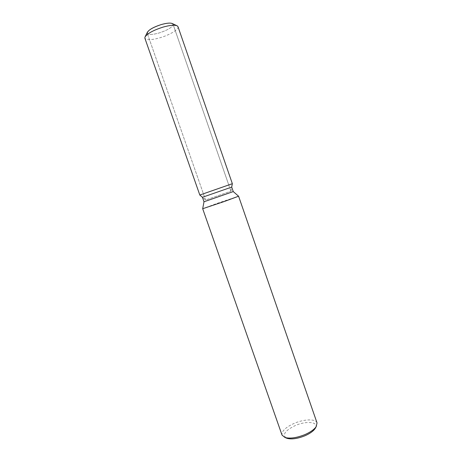 <?xml version="1.0" encoding="UTF-8"?>
<svg xmlns="http://www.w3.org/2000/svg" width="462" height="462" viewBox="0 0 462 462"><rect width="100%" height="100%" fill="white"/><g stroke="black" fill="none" stroke-linecap="round" stroke-linejoin="round"><path stroke-width="0.35" stroke-dasharray="2.31 1.73" d="M213.883 190.205L228.754 184.95L213.883 190.205M172.476 23.631L173.059 24.284C172.678 27.108 168.018 30.007 159.084 32.975C152.379 34.817 148.435 34.916 147.257 33.27L147.303 32.398M230.913 191.199L231.699 187.093L202.425 197.286L205.59 200.017L230.919 191.193L205.584 200.017L147.257 33.27L203.401 193.774M213.277 190.436L232.346 183.703L213.277 190.436M233.252 191.586L204.002 201.778M238.594 196.211L217.423 203.268L202.691 208.703M317.03 422.903C315.812 418.67 304.019 419.046 294.161 423.377C285.562 427.321 281.52 431.225 282.028 435.094M315.581 427.737C318.699 421.777 306.173 420.68 295.258 425.571C285.239 430.457 282.207 434.598 286.163 437.982M228.754 184.95L173.059 24.284C172.678 27.108 168.018 30.007 159.084 32.975C152.379 34.817 148.435 34.916 147.257 33.27M177.997 26.698C179.129 29.291 169.825 34.927 160.048 37.751C151.455 40.13 146.402 40.292 144.883 38.23M173.059 24.284L230.919 191.193M145.201 36.637L144.941 37.168M176.755 25.647L177.293 25.901"/><path stroke-width="0.69" d="M147.257 33.27C147.534 30.492 152.223 27.581 161.325 24.544C168.07 22.725 171.98 22.638 173.059 24.284M233.258 191.586L203.996 201.778L202.425 197.286L199.803 195.028L202.425 197.286L231.699 187.093L233.258 191.586L238.583 196.206L317.03 422.903L316.227 426.588C314.247 429.458 310.528 432.109 305.064 434.54C296.8 437.861 290.096 438.842 284.944 437.479L282.028 435.094L202.685 208.72L224.041 201.594L238.594 196.211M199.809 195.028L232.351 183.697L199.809 195.028L144.883 38.23L144.941 37.168C147.02 33.697 153.037 30.348 162.994 27.125C170.108 25.144 174.873 24.734 177.293 25.901L177.997 26.698L232.351 183.697L231.699 187.093L232.346 183.697M204.002 201.778L202.685 208.72M286.163 437.982L287.017 438.328C291.661 439.558 297.69 438.681 305.099 435.701C309.996 433.518 313.34 431.133 315.13 428.54L315.581 427.737M145.201 36.637L147.303 32.398C148.943 29.649 153.621 27.027 161.325 24.544C166.84 23.013 170.553 22.707 172.476 23.631L176.755 25.647M287.017 438.328L284.944 437.479M315.13 428.54L316.227 426.588"/></g></svg>
